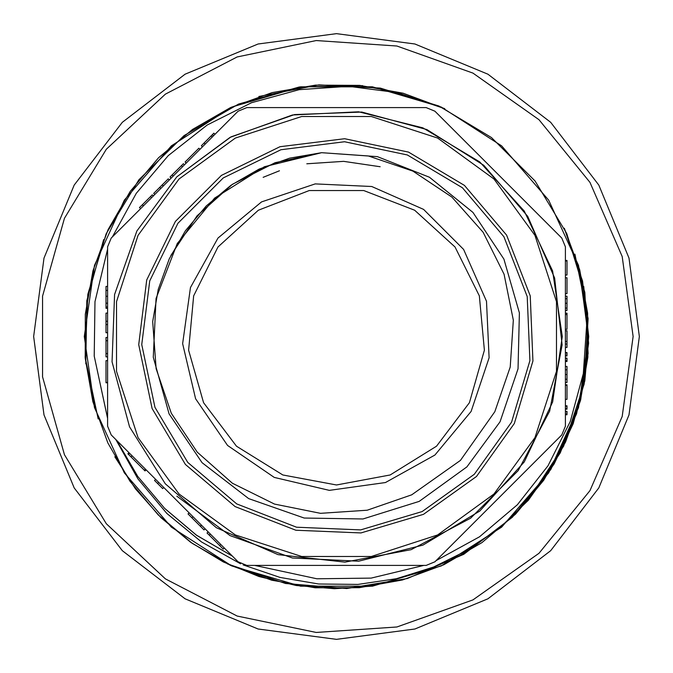 <?xml version="1.0" encoding="UTF-8"?>
<svg xmlns="http://www.w3.org/2000/svg" width="673" height="673" viewBox="0 0 673 673"><rect width="100%" height="100%" fill="white"/><g stroke="black" fill="none" stroke-linecap="round" stroke-linejoin="round"><path stroke-width="1.01" d="M107.503 418.026L94.22 356.067L107.587 418.236M115.966 439.705L137.99 478.89L166.854 513.39L201.446 541.967L240.623 563.764M243.146 564.866L280.061 577.409L318.657 583.971L357.952 584.391L396.456 578.696L433.698 567.028L468.686 549.706L500.561 527.161L528.692 499.837M564.327 228.29L582.557 281.07L588.715 336.5L584.82 380.741L573.135 423.797L554.148 463.958L528.288 500.291M98.14 418.968L85.126 357.161L87.843 294.236L106.124 233.817L138.899 179.758L184.023 135.584L238.553 104.071L299.359 87.027L362.554 85.631M588.724 336.5L578.502 407.56L548.68 472.858L501.671 527.119L441.278 565.926L372.396 586.158L300.604 586.158L231.722 565.926L171.329 527.119L124.32 472.858L94.498 407.56L84.276 336.5L94.498 265.44L124.32 200.142L171.329 145.881L231.722 107.074L300.604 86.842L372.396 86.842L441.278 107.074L501.671 145.881L548.68 200.142L578.502 265.44L588.724 336.5M639.35 336.5L629.028 414.879L598.777 487.925L550.649 550.649L487.925 598.777L414.879 629.028L336.5 639.35L258.121 629.028L185.075 598.777L122.351 550.649L74.223 487.925L43.972 414.879L33.65 336.5L43.972 258.121L74.223 185.075L122.351 122.351L185.075 74.223L258.121 43.972L336.5 33.65L414.879 43.972L487.925 74.223L550.649 122.351L598.777 185.075L629.028 258.121L639.35 336.5L629.028 414.879L598.777 487.925L550.649 550.649L487.925 598.777L414.879 629.028L336.5 639.35L258.121 629.028L185.075 598.777L122.351 550.649L74.223 487.925L43.972 414.879L33.65 336.5L43.972 258.121L74.223 185.075L122.351 122.351L185.075 74.223L258.121 43.972L336.5 33.65L414.879 43.972L487.925 74.223L550.649 122.351L598.777 185.075L629.028 258.121L639.35 336.5M565.413 246.806L565.413 426.194L561.795 434.943L434.943 561.795L426.194 565.413L246.806 565.413L238.057 561.795L111.205 434.943L107.587 426.194L107.587 246.806L111.205 238.057L238.057 111.205L246.806 107.587L426.194 107.587L434.943 111.205L561.795 238.057L565.413 246.806M227.567 445.433L274.273 477.426L329.383 490.39L385.461 482.566L434.918 455.015L471.083 411.464L489.078 357.784L486.461 301.226L463.596 249.439L423.561 209.404L371.774 186.539L315.216 183.922L261.536 201.917L217.985 238.082L190.434 287.539L182.61 343.617L195.574 398.727L227.567 445.433M176.822 496.178L230.048 535.658L292.444 557.984L358.633 561.232L422.922 545.13L479.756 511.059L524.267 461.964L552.6 402.05L562.325 336.5L552.6 270.95L524.267 211.036L479.756 161.941L422.922 127.87L358.633 111.768L292.444 115.016L230.048 137.342L176.822 176.822L230.982 136.846L294.513 114.612L361.788 112.097L426.808 129.519L483.803 165.331L527.708 216.353L554.628 278.05L562.165 344.946L549.648 411.085L518.193 470.595L470.595 518.193L411.085 549.648L344.946 562.165L278.05 554.628L216.353 527.708L165.331 483.803L129.519 426.808L112.097 361.788L114.612 294.513L136.846 230.982L176.822 176.822L230.982 136.846L294.513 114.612L361.788 112.097L426.808 129.519L483.803 165.331L527.708 216.353L554.628 278.05L562.165 344.946L549.648 411.085L518.193 470.595L470.595 518.193L411.085 549.648L344.946 562.165L278.05 554.628L216.353 527.708L165.331 483.803L129.519 426.808L112.097 361.788L114.612 294.513L136.846 230.982L176.822 176.822M476.492 476.492L423.452 514.365L360.989 532.957L295.868 530.265L235.155 506.576L185.42 464.454L152.064 408.469L138.688 344.685L146.748 280.01L175.375 221.459L221.459 175.375L280.01 146.748L344.685 138.688L408.469 152.064L464.454 185.42L506.576 235.155L530.265 295.868L532.957 360.989L514.365 423.452L476.492 476.492M321.593 152.721L289.626 158.18L259.071 169.125L230.982 185.285L206.19 206.047L185.403 230.772L169.268 258.836L158.231 289.432L152.687 321.593L156.102 368.72L171.27 413.197L197.265 452.155L232.395 483.214L274.508 504.102L320.508 513.373L367.197 510.227L411.691 494.815L460.433 460.433L494.815 411.691L510.235 367.046L513.348 320.171L504.043 274.273L483.121 232.261L451.911 197.071L412.869 171.11L368.4 156.001L321.593 152.687L264.439 166.744L214.628 198.098L177.235 243.533L156.052 298.45L153.259 357.237L169.116 413.903L202.026 462.696L248.631 498.634L304.188 518.059L363.033 518.992L419.178 501.343L466.902 466.902L500.005 421.786L518.059 368.812L519.396 312.861L503.884 259.097L472.959 212.449L429.467 177.235L377.41 156.683L321.593 152.687L275.055 162.656L232.479 184.234L197.012 215.907L170.849 255.479M380.178 166.769L343.634 161.385L306.77 163.775M279.463 170.774L263.101 177.344M423.855 565.413L371.134 578.065L316.933 578.78L254.739 565.413M254.764 565.413L316.933 578.78M116.833 440.571L137.814 476.526L164.624 508.376L196.474 535.186L232.429 556.167L196.44 535.161L164.624 508.376M94.22 356.067L94.943 301.697L107.587 249.145M444.39 108.53L403.102 93.227L359.719 85.353L315.477 85.177L272.069 92.647L230.545 107.621L192.436 129.468L158.592 157.709L130.209 191.376L108.067 229.56L92.992 270.773L85.261 314.274L85.252 358.297L92.857 401.672L107.857 442.943L129.872 481.102L158.147 514.828L192.125 543.246L230.402 565.32L271.766 580.244L315.166 587.807L359.205 587.689L402.572 579.916L443.844 564.74L481.944 542.564L515.568 514.122L543.725 480.278L565.598 441.993L580.446 400.603L587.865 357.178L587.638 313.155L579.722 269.797L564.311 228.24L580.286 275.223L586.696 324.277L583.365 373.616L570.309 421.449L547.957 465.834L517.394 504.708L479.546 536.802L436.138 560.601M112.399 236.862L136.266 193.344L168.292 155.606L207.225 124.985L251.5 102.708L299.132 89.686L348.639 86.295L397.676 92.706L444.76 108.689M114.822 456.816L135.559 488.951L161.032 517.672L190.526 542.194L223.369 561.93L258.97 576.509L296.238 585.485L334.464 588.715L372.59 586.124M528.49 500.064L560.298 452.828L580.715 399.552L588.631 343.247L583.71 286.471M103.642 239.58L86.842 300.629L85.765 363.815M227.356 563.881L285.52 583.516L346.713 588.505L407.367 578.553L463.747 554.266L512.431 517.234L550.851 469.426L576.618 413.702L588.143 353.527L584.812 292.309L566.733 233.506L535.06 180.944L491.475 137.511L438.88 105.989L380.279 88.104L318.952 84.891L258.869 96.525M527.708 500.948L563.638 446.149L584.206 384.031L588.084 318.548L574.885 254.142M140.607 208.664L139.513 207.57L142.297 204.777L152.224 194.85L153.318 195.944M142.297 204.777L143.391 205.871M154.782 194.489L153.688 193.395L159.737 187.338L168.216 178.858L169.31 179.952M162.159 184.915L163.253 186.009M159.737 187.338L160.83 188.432M171.127 178.135L170.033 177.041L183.359 163.716L184.452 164.809M186.152 163.11L185.058 162.016L198.863 148.211L199.957 149.305M202.38 146.882L201.378 145.696L213.879 133.195L214.973 134.289M205.164 144.098L204.07 143.004L211.095 135.98L212.188 137.073M145.023 470.94L127.887 453.812L128.98 452.719M158.702 482.44L157.608 483.534L162.673 488.598L163.766 487.504M157.608 483.534L154.546 480.463L155.64 479.369M205.08 528.818L203.986 529.912L200.453 526.379L188.019 513.945L189.113 512.851M191.855 517.781L192.949 516.687M200.453 526.379L201.547 525.285M200.302 526.227L201.395 525.133M224.277 548.015L223.184 549.109L209.202 535.128L207.065 532.982L208.159 531.889M219.65 545.576L220.744 544.482M565.413 411.405L566.96 411.405L566.96 414.736L565.413 414.736M566.96 411.683L565.413 411.683M566.96 411.817L565.413 411.817M566.96 413.903L565.413 413.903M565.413 405.853L566.96 405.853L566.96 409.184L565.413 409.184M566.96 406.13L565.413 406.13M566.96 406.273L565.413 406.273M566.96 408.351L565.413 408.351M565.413 384.763L566.96 384.763L566.96 385.318L565.413 385.318M566.96 385.318L566.96 399.333L565.413 399.333M565.413 366.44L566.96 366.44L566.96 382.542L565.413 382.542M566.96 379.21L565.413 379.21M566.96 369.771L565.413 369.771M566.96 374.499L565.413 374.499M565.413 358.12L566.96 358.12L566.96 361.451L565.413 361.451M566.96 358.398L565.413 358.398M566.96 358.532L565.413 358.532M566.96 360.619L565.413 360.619M565.413 352.568L566.96 352.568L566.96 355.899L565.413 355.899M566.96 352.845L565.413 352.845M566.96 352.989L565.413 352.989M566.96 355.066L565.413 355.066M565.413 330.788L566.96 330.788L566.96 341.472L565.413 341.472M566.96 341.472L566.96 344.105L565.413 344.105M566.96 344.105L566.96 347.436L565.413 347.436M565.413 313.164L566.96 313.164L566.96 329.257L565.413 329.257M566.96 314.552L565.413 314.552M565.413 310.539L566.96 310.539L566.96 296.229L565.413 296.229M565.413 277.781L566.96 277.781L566.96 293.596L565.413 293.596M565.413 260.434L566.96 260.434L566.96 260.989L565.413 260.989M566.96 260.989L566.96 275.005L565.413 275.005M107.587 286.42L106.04 286.42L106.04 308.293L107.587 308.293M106.04 382.794L107.587 382.794M107.587 382.415L106.04 382.415L106.04 360.669L107.587 360.669M107.587 353.611L106.04 353.611L106.04 356.883L107.587 356.883M106.04 353.611L106.04 340.748L107.587 340.748M106.04 340.748L106.04 337.467L107.587 337.467M107.587 313.08L106.04 313.08L106.04 332.689L107.587 332.689M106.04 324.537L107.587 324.537M106.04 321.265L107.587 321.265M336.5 484.989L390.138 474.961L436.533 446.233L469.418 402.69L484.35 350.204L479.319 295.868L454.998 247.016L414.669 210.254L363.782 190.543L309.218 190.543L258.331 210.254L218.002 247.016L193.681 295.868L188.65 350.204L203.583 402.69L236.467 446.233L282.862 474.961L336.5 484.989M633.167 336.5L622.163 256.463L589.977 182.358L538.989 119.685L472.984 73.096L396.86 46.042L316.251 40.531L237.157 56.969L165.423 94.136L106.376 149.28L64.398 218.313L42.601 296.103L42.601 376.897L64.398 454.687L106.376 523.72L165.423 578.864L237.157 616.031L316.251 632.469L396.86 626.958L472.984 599.904L538.989 553.315L589.977 490.642L622.163 416.537L633.167 336.5M179.01 179.01L138.049 235.382L116.513 301.655L116.513 371.345L138.049 437.618L179.01 493.99L235.382 534.951L301.655 556.487L371.345 556.487L437.618 534.951L493.99 493.99L534.951 437.618L556.487 371.345L556.487 301.655L534.951 235.382L493.99 179.01L437.618 138.049L371.345 116.513L301.655 116.513L235.382 138.049L179.01 179.01M474.305 474.305L511.589 422.097L529.895 360.61L527.237 296.507L503.917 236.736L462.452 187.784L407.342 154.941L344.551 141.776L280.893 149.717L223.251 177.891L177.891 223.251L149.717 280.893L141.776 344.551L154.941 407.342L187.784 462.452L236.736 503.917L296.507 527.237L360.61 529.895L422.097 511.589L474.305 474.305M150.533 196.541L151.627 197.635M181.416 165.659L182.509 166.753M172.095 174.98L173.188 176.074M212.374 134.709L213.467 135.803M144.325 470.25L145.418 469.157M130.974 456.891L132.068 455.798M128.509 454.435L129.603 453.341M209.202 535.128L210.296 534.034M566.96 414.181L565.413 414.181M566.96 408.629L565.413 408.629M566.96 360.896L565.413 360.896M566.96 355.344L565.413 355.344M566.96 298.728L565.413 298.728M566.96 303.304L565.413 303.304M566.96 308.032L565.413 308.032M566.96 310.455L565.413 310.455M106.04 290.391L107.587 290.391M106.04 296.288L107.587 296.288M106.04 303.17L107.587 303.17M106.04 306.989L107.587 306.989M145.04 470.965L146.134 469.872"/></g></svg>
